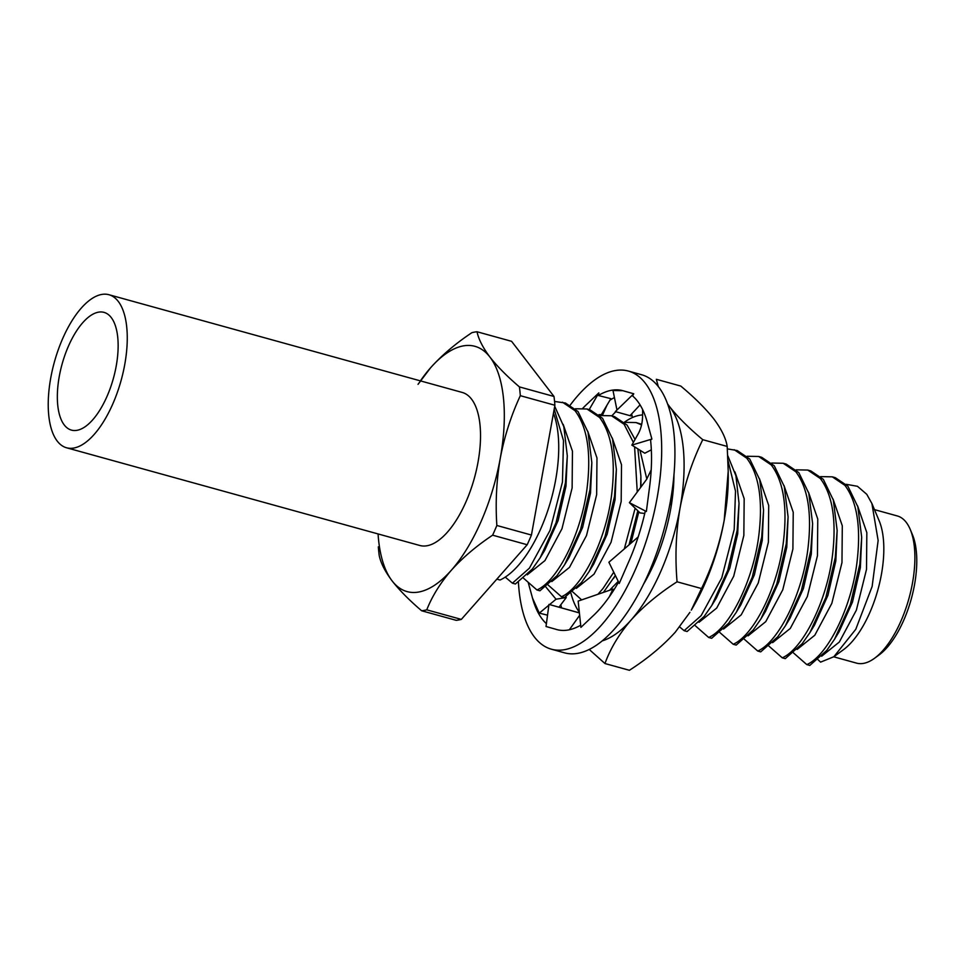 <?xml version="1.0" encoding="UTF-8"?>
<svg xmlns="http://www.w3.org/2000/svg" width="965" height="965" viewBox="0 0 965 965"><rect width="100%" height="100%" fill="white"/><g stroke="black" fill="none" stroke-linecap="round" stroke-linejoin="round"><path stroke-width="1.45" d="M64.269 424.974A61.085 26.622 -74.5 0 0 71.458 430.113A61.085 26.622 -74.5 0 0 110.505 387.544A61.085 26.622 -74.5 0 0 111.216 317.521A61.085 26.622 -74.5 0 0 104.027 312.37A61.085 26.622 -74.5 0 0 64.981 354.939A61.085 26.622 -74.5 0 0 64.269 424.974M118.261 301.406A79.407 34.607 -74.5 0 0 108.912 294.711A79.407 34.607 -74.5 0 0 58.153 350.054A79.407 34.607 -74.5 0 0 57.237 441.089A79.407 34.607 -74.5 0 0 66.573 447.784A79.407 34.607 -74.5 0 0 117.332 392.441A79.407 34.607 -74.5 0 0 118.261 301.406M66.573 447.784L419.835 545.49A79.407 34.607 -74.5 0 0 470.594 490.148A79.407 34.607 -74.5 0 0 471.523 399.112A79.407 34.607 -74.5 0 0 462.175 392.429L108.912 294.711M833.76 656.815L856.546 663.124A76.356 33.268 -74.5 0 0 874.616 658.214A76.356 33.268 -74.5 0 0 908.97 598.396A76.356 33.268 -74.5 0 0 910.236 529.435A76.356 33.268 -74.5 0 0 906.244 522.367A76.356 33.268 -74.5 0 0 897.257 515.937L874.471 509.629M553.452 413.225A97.224 42.364 105.5 0 1 548.639 507.976A97.224 42.364 105.5 0 1 500.039 580.025L496.842 579.145M846.184 484.297L857.463 486.3L866.775 494.321L871.902 503.513L879.175 520.835A76.356 33.268 105.5 0 1 877.897 589.808A76.356 33.268 105.5 0 1 843.555 649.626L833.869 656.731L820.6 662.123L818.006 659.698M871.902 503.513L878.138 540.484L872.131 586.491L855.774 629.301L833.869 656.731M554.187 409.148L563.488 440.583L562.462 481.981L550.026 530.4L529.387 568.18L512.415 583.186L515.394 584.006L532.366 569L540.086 557.915L555.985 522.909L565.442 482.802L567.299 455.83L563.825 426.723L554.706 406.277M562.45 402.2L575.031 410.692C587.42 427.206 591.4 453.224 586.997 488.772C581.159 534.079 557.481 581.087 536.95 589.977L539.918 590.797L556.902 575.779L564.621 564.706L580.52 529.701L589.977 489.593L591.835 462.621L587.999 432.151L578.011 411.512L565.43 403.02L554.561 401.452M586.973 408.991L599.567 417.471C611.943 433.985 615.935 460.016 611.533 495.552C605.682 540.87 582.016 587.878 561.473 596.756L564.453 597.576L581.437 582.571L589.157 571.485L605.055 536.48L614.512 496.372L616.358 469.412L612.534 438.942L602.546 418.291L589.953 409.811L586.973 408.991L575.417 408.762M603.415 592.389L615.344 575.466M629.047 544.839L637.829 510.774M640.615 487.47L640.893 476.191L637.865 448.882M635.054 439.449L627.069 425.082L614.488 416.603L611.508 415.77L599.941 415.541M597.938 594.283L602.992 588.529L613.752 572.197M624.319 548.928L635.151 508.205M637.25 492.029L634.596 446.831M633.366 442.44L624.102 424.262L611.508 415.77M727.984 460.522L735.511 491.173L734.196 529.483L721.748 577.902L701.121 615.67L684.137 630.688L687.116 631.508L704.1 616.502L711.808 605.417L727.707 570.412L737.176 530.304L739.021 503.332L735.933 475.781L727.767 455.673M734.172 449.702L746.753 458.182C759.141 474.696 763.134 500.726 758.719 536.263C752.881 581.581 729.214 628.589 708.672 637.467L711.651 638.299L728.623 623.281L736.343 612.208L752.242 577.203L761.699 537.095L763.556 510.123L759.72 479.653L749.733 459.014L737.151 450.522L727.369 448.894M758.707 456.481L771.288 464.973C783.676 481.487 787.657 507.506 783.254 543.054C777.416 588.373 753.749 635.38 733.207 644.258L736.174 645.078L753.158 630.073L760.878 618.987L776.777 583.982L786.234 543.874L788.091 516.902L784.255 486.444L774.268 465.793L761.687 457.314L758.707 456.481L747.139 456.264M783.23 463.272L795.823 471.752C808.2 488.266 812.192 514.297 807.789 549.833C801.939 595.152 778.273 642.159 757.73 651.037L760.71 651.87L777.694 636.852L785.413 625.778L801.312 590.773L810.769 550.665L812.626 523.693L808.791 493.224L798.803 472.585L786.21 464.093L783.23 463.272L771.674 463.043M807.765 470.064L820.359 478.544C832.735 495.057 836.727 521.088 832.325 556.624C826.474 601.943 802.808 648.95 782.265 657.828L785.245 658.649L802.229 643.643L809.937 632.558L825.835 597.552L835.304 557.444L837.15 530.473L833.314 500.015L823.338 479.364L810.745 470.884L807.765 470.064L796.197 469.834M832.3 476.843L844.882 485.323C857.27 501.836 861.263 527.867 856.848 563.403C851.009 608.722 827.343 655.73 806.8 664.608L809.78 665.44L826.752 650.422L834.472 639.349L850.37 604.343L859.827 564.236L861.685 537.264L857.849 506.794L847.861 486.155L835.28 477.663L832.3 476.843L820.732 476.614M641.677 424.298L636.044 422.561L624.476 422.332M641.544 424.914L636.044 422.561M512.415 583.186L505.262 577.118M536.95 589.977L523.621 578.276M527.288 574.79L544.96 560.581L561.98 528.724L572.124 487.928L572.45 451.186L563.198 424.407M561.473 596.756L548.156 585.055M551.811 581.569L569.495 567.36L586.515 535.515L596.647 494.707L596.973 457.977L587.733 431.198M581.666 599.892L572.691 591.847M576.346 588.361L594.03 574.151L611.05 542.306L621.183 501.498L621.508 464.756L612.256 437.989M609.53 590.291L618.227 581.352M646.815 479.062L639.988 450.209M671.206 506.046L671.652 493.778M684.137 630.688L679.686 626.948M708.672 637.467L695.355 625.778M699.01 622.292L716.681 608.083L733.702 576.226L743.846 535.43L744.172 498.688L734.92 471.909M733.207 644.258L719.878 632.558M723.545 629.071L741.216 614.862L758.237 583.017L768.381 542.209L768.707 505.467L759.455 478.7M757.73 651.037L744.413 639.349M748.068 635.863L765.752 621.653L782.772 589.796L792.904 549.001L793.23 512.258L783.99 485.479M782.265 657.828L768.948 646.128M772.603 642.642L790.287 628.432L807.307 596.587L817.439 555.78L817.765 519.049L808.513 492.271M806.8 664.608L793.483 652.919M797.138 649.433L814.81 635.223L831.83 603.366L841.975 562.571L842.3 525.829L833.048 499.05M821.673 656.212L839.345 642.002L856.365 610.157L866.51 569.35L866.835 532.62L857.583 505.841M834.472 639.349L839.031 631.882L852.481 602.088L860.37 567.661L861.685 537.264M809.937 632.558L814.508 625.103L827.946 595.296L835.835 560.87L837.15 530.473M785.413 625.778L789.973 618.312L803.411 588.517L811.312 554.091L812.626 523.693M760.878 618.987L765.438 611.533L778.876 581.726L786.777 547.3L788.091 516.902M736.343 612.208L740.903 604.741L754.353 574.947L762.241 540.509L763.556 510.123M711.808 605.417L716.38 597.962L729.817 568.156L737.706 533.729L739.021 503.332M630.953 543.198L638.818 511.727M640.989 486.963L640.893 476.191M589.157 571.485L593.716 564.03L607.154 534.224L615.055 499.798L616.358 469.412M564.621 564.706L569.181 557.239L582.619 527.445L590.52 493.019L591.835 462.621M540.086 557.915L544.646 550.46L558.096 520.654L565.985 486.227L567.299 455.83M910.236 529.435L912.432 534.658A71.265 31.049 105.5 0 1 911.25 599.024A71.265 31.049 105.5 0 1 879.187 654.861L874.616 658.214M378.075 533.947A127.259 55.451 -74.5 0 0 392.104 580.882A127.259 55.451 -74.5 0 0 451.367 570.206A127.259 55.451 -74.5 0 0 500.268 458.279A127.259 55.451 -74.5 0 0 489.906 357.038A127.259 55.451 -74.5 0 0 430.643 367.713A127.259 55.451 -74.5 0 0 420.414 380.873M418.038 384.323L430.643 367.713C442.018 355.084 455.769 343.407 471.885 332.684A143.869 62.689 105.5 0 1 477.024 331.755C478.58 339.246 482.874 347.665 489.906 357.038C497.24 366.386 507.071 376.35 519.423 386.905A143.869 62.689 105.5 0 1 520.316 395.686C511.124 415.493 504.442 436.361 500.268 458.279C496.48 480.377 495.347 502.777 496.854 525.479A143.869 62.689 105.5 0 1 492.62 535.177C476.469 545.949 462.73 557.625 451.367 570.206C440.378 582.932 432.175 596.141 426.759 609.832A143.869 62.689 105.5 0 1 421.621 610.761C409.281 600.206 399.438 590.242 392.104 580.882C385.071 571.521 380.789 563.102 379.233 555.611A143.869 62.689 105.5 0 1 378.328 546.829M426.759 609.832L461.33 619.397A143.869 62.689 105.5 0 1 456.192 620.326L421.621 610.761M496.854 525.479L531.438 535.044A143.869 62.689 105.5 0 1 527.192 544.743L492.62 535.177M527.192 544.743L461.33 619.397M519.423 386.905L553.994 396.47A143.869 62.689 105.5 0 1 554.899 405.252L520.316 395.686M554.899 405.252L531.438 535.044M553.994 396.47L511.595 341.32L477.024 331.755M570.291 405.01A144.292 62.87 105.5 0 1 628.348 371.067L641.592 374.734A144.292 62.87 105.5 0 1 658.564 386.893A144.292 62.87 105.5 0 1 656.888 552.306A144.292 62.87 105.5 0 1 564.658 652.871L551.413 649.204A144.292 62.87 105.5 0 1 534.429 637.045A144.292 62.87 105.5 0 1 518.422 582.245M628.348 371.067A144.292 62.87 105.5 0 1 645.32 383.226A144.292 62.87 105.5 0 1 643.643 548.651A144.292 62.87 105.5 0 1 551.413 649.204M582.8 408.255A123.93 54.004 105.5 0 1 586.201 404.866A123.93 54.004 105.5 0 1 587.42 403.732L598.831 392.9L598.324 395.493A123.93 54.004 105.5 0 1 622.92 390.692A123.93 54.004 105.5 0 1 623.064 390.729A123.93 54.004 105.5 0 1 624.102 391.054L633.74 393.768L632.606 395.94A123.93 54.004 105.5 0 1 637.503 401.138A123.93 54.004 105.5 0 1 647.262 422.212A123.93 54.004 105.5 0 1 647.696 423.852L651.894 439.075L650.567 439.992A123.93 54.004 105.5 0 1 649.542 487.265A123.93 54.004 105.5 0 1 649.216 489.617L646.357 511.522L629.397 502.656L640.048 512.922L644.753 513.464M586.201 404.866L582.836 408.255M546.395 623.667A123.93 54.004 105.5 0 1 532.487 598.059L539.29 613.125L547.529 615.175M580.701 625.211A123.93 54.004 105.5 0 1 556.841 629.578A123.93 54.004 105.5 0 1 556.684 629.542L558.446 629.964M618.577 582.076A123.93 54.004 105.5 0 1 593.559 615.405A123.93 54.004 105.5 0 1 592.341 616.538L580.918 627.371L578.168 601.099L612.98 589.096L609.373 596.732M645.32 510.98A123.93 54.004 105.5 0 1 629.023 561.063A123.93 54.004 105.5 0 1 628.07 563.222L619.253 583.451L608.891 562.245L638.179 536.95M609.952 400.173A123.93 54.004 105.5 0 1 614.464 397.556M556.684 629.542A123.93 54.004 105.5 0 1 555.659 629.216L546.021 626.514L548.964 604.404L579.398 612.871M532.487 598.059A123.93 54.004 105.5 0 1 532.053 596.418L528.229 582.51M598.951 414.661L601.388 414.612L610.845 398.654L598.324 395.493M633.74 393.768L616.973 410.004L612.992 390.511L622.92 390.692M598.831 392.9L589.193 409.594M601.388 414.612L601.376 415.288M616.973 410.004L615.332 411.597L630.012 415.674L640.06 404.878M630.012 415.674L632.208 416.168L631.617 413.949M651.894 439.075L631.858 445.118L638.106 434.033C641.098 428.593 642.581 422.332 642.581 415.252L642.618 409.546M631.858 445.118L644.789 453.224L651.327 449.847M651.182 469.931L646.61 479.352L629.397 502.656M613.909 589.892L612.98 589.096M579.651 615.296L569.35 629.771M579.41 612.932L548.964 604.404M565.743 596.877L566.274 597.516L556.033 599.217L549.58 604.572M548.868 605.176L539.29 613.125M566.274 597.516L559 607.166M556.033 599.217L545.84 586.973M579.326 612.196A106.898 46.573 105.5 0 1 570.966 593.294M624.379 422.236A106.898 46.573 105.5 0 1 639.481 415.3A106.898 46.573 105.5 0 1 642.581 414.938M615.827 411.729A127.259 55.451 -74.5 0 0 611.834 415.867M728.213 471.246L728.249 476.469A127.259 55.451 105.5 0 1 724.208 520.219L728.213 471.246L727.2 446.433C725.909 438.315 721.458 429.172 713.847 418.979C705.668 408.605 694.643 397.64 680.771 386.06L656.333 379.293L658.275 386.507M724.208 520.219A127.259 55.451 105.5 0 1 691.278 610.121L701.507 588.553C712.049 566.998 719.613 544.224 724.208 520.219M589.241 649.481L604.958 663.534C610.435 648.444 619.168 633.909 631.158 619.94C643.703 606.08 659.011 593.366 677.068 581.798C674.957 556.745 675.946 532.149 680.048 508.012C684.752 483.718 692.315 460.932 702.761 439.678L727.2 446.433M677.068 581.798L701.507 588.553M702.761 439.678C688.877 428.074 677.864 417.109 669.686 406.76L667.539 403.865M604.958 663.534L629.397 670.289C647.467 658.685 662.774 645.971 675.307 632.147L689.927 612.341M673.956 474.599A106.898 46.573 105.5 0 1 643.751 583.825M602.353 640.832A127.259 55.451 -74.5 0 0 631.158 619.94A127.259 55.451 -74.5 0 0 680.048 508.012A127.259 55.451 105.5 0 0 669.686 406.76A127.259 55.451 -74.5 0 0 667.744 404.431M560.81 604.766A127.259 55.451 -74.5 0 0 561.57 607.878M615.368 575.514L613.68 578.276M606.973 405.179L602.534 415.119"/></g></svg>
